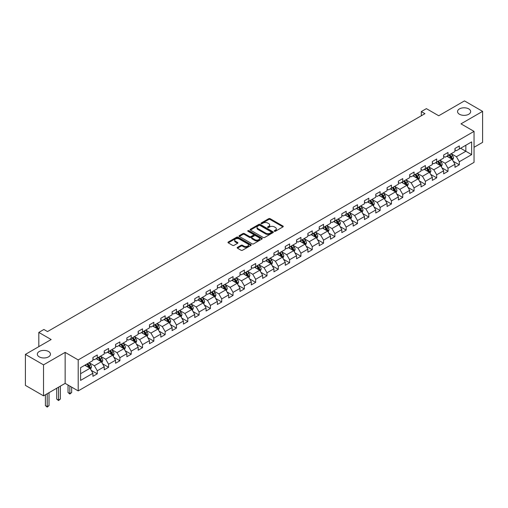 <?xml version="1.0" encoding="UTF-8"?>
<svg xmlns="http://www.w3.org/2000/svg" width="508" height="508" viewBox="0 0 508 508"><rect width="100%" height="100%" fill="white"/><g stroke="black" fill="none" stroke-linecap="round" stroke-linejoin="round"><path stroke-width="0.76" d="M274.403 231.261A0.705 0.406 0 0 0 275.399 231.261L282.962 226.892A1.01 0.584 0 0 0 283.254 226.479A1.01 0.584 0 0 0 282.962 226.066L270.148 218.669A1.01 0.584 0 0 0 268.726 218.669L261.156 223.037A0.705 0.406 0 0 0 262.153 223.615L263.131 223.05A3.219 1.861 0 0 1 267.691 223.05L268.757 223.666A3.219 1.861 0 0 1 269.704 224.981A3.219 1.861 0 0 1 268.757 226.295L267.779 226.86A0.705 0.406 0 0 0 268.776 227.438L269.754 226.873A3.219 1.861 0 0 1 274.314 226.873L275.38 227.489A3.219 1.861 0 0 1 276.32 228.803A3.219 1.861 0 0 1 275.38 230.118L274.403 230.683A0.705 0.406 0 0 0 274.403 231.261L274.403 230.683M48.533 351.504A6.566 3.791 0 0 0 41.383 350.679A6.566 3.791 0 0 0 37.332 354.184A6.566 3.791 0 0 0 39.249 356.864A6.566 3.791 0 0 0 46.406 357.683A6.566 3.791 0 0 0 50.457 354.184A6.566 3.791 0 0 0 48.533 351.504M468.751 108.896A6.566 3.791 0 0 0 461.594 108.077A6.566 3.791 0 0 0 457.543 111.576A6.566 3.791 0 0 0 459.467 114.256A6.566 3.791 0 0 0 466.617 115.075A6.566 3.791 0 0 0 470.668 111.576A6.566 3.791 0 0 0 468.751 108.896M237.471 247.358A1.01 0.584 0 0 0 237.179 247.771A1.01 0.584 0 0 0 237.471 248.183L241.065 250.26A1.01 0.584 0 0 0 242.487 250.26L250.889 245.408A1.01 0.584 0 0 0 251.187 244.996A1.01 0.584 0 0 0 250.889 244.583L238.074 237.185A1.01 0.584 0 0 0 236.652 237.185L228.251 242.037A1.01 0.584 0 0 0 227.959 242.449A1.01 0.584 0 0 0 228.251 242.856L232.594 245.364A1.01 0.584 0 0 0 234.017 245.364L237.611 243.288A1.01 0.584 0 0 0 237.909 242.881A1.01 0.584 0 0 0 237.611 242.468L235.458 241.224A2.692 1.556 0 0 1 234.671 240.125A2.692 1.556 0 0 1 236.334 238.69A2.692 1.556 0 0 1 239.268 239.027L247.707 243.897A2.692 1.556 0 0 1 248.495 244.996A2.692 1.556 0 0 1 246.831 246.431A2.692 1.556 0 0 1 243.897 246.094L242.487 245.281A1.01 0.584 0 0 0 241.065 245.281L237.471 247.358L237.471 248.183M474.04 147.295L482.6 142.354L482.6 111.366L464.471 100.895L438.721 115.761L426.39 108.642L421.316 111.576L424.942 113.671L47.523 331.572L43.891 329.476L38.818 332.41L38.818 346.647M43.529 364.858L43.529 395.846L65.145 383.369L65.145 352.381L43.529 364.858L25.4 354.394L51.149 339.528L38.818 332.41M65.145 352.381L78.2 359.918L474.04 131.382L474.04 162.369L78.2 390.906L78.2 359.918M482.6 111.366L460.985 123.844L474.04 131.382M263.207 237.477A1.01 0.584 0 0 0 264.63 237.477L273.031 232.626A1.01 0.584 0 0 0 273.323 232.213A1.01 0.584 0 0 0 273.031 231.8L260.217 224.403A1.01 0.584 0 0 0 258.794 224.403L250.393 229.254A1.01 0.584 0 0 0 250.095 229.667A1.01 0.584 0 0 0 250.393 230.08L263.207 237.477M248.215 231.413A0.705 0.406 0 0 1 248.933 231.508L248.933 230.67L261.963 238.195A1.01 0.584 0 0 1 262.255 238.608A1.01 0.584 0 0 1 261.963 239.014L253.562 243.865A1.01 0.584 0 0 1 252.133 243.865L239.319 236.468L242.919 234.41L242.919 233.572L239.319 235.649A1.01 0.584 0 0 0 239.027 236.055A1.01 0.584 0 0 0 239.319 236.468L239.319 235.649M242.919 234.41A1.01 0.584 0 0 1 244.342 234.41L244.342 233.572A1.01 0.584 0 0 0 242.919 233.572M244.342 233.572L249.536 236.569A1.01 0.584 0 0 0 250.958 236.569L253.346 235.191A1.01 0.584 0 0 0 253.638 234.785A1.01 0.584 0 0 0 253.346 234.372L247.936 231.248A0.705 0.406 0 0 1 248.933 230.67M43.529 395.846L25.4 385.375L25.4 354.394M91.218 370.326L97.276 373.818L97.276 370.764L104.235 366.744L104.235 369.799L108.585 367.29L108.585 364.23L115.551 360.21L115.551 363.271L119.901 360.756L119.901 357.702L126.86 353.682L126.86 356.737L131.216 354.222L131.216 351.168L138.176 347.148L138.176 350.202L142.526 347.694L142.526 344.634L149.492 340.614L149.492 343.675L153.841 341.16L153.841 338.106L160.807 334.086L160.807 337.141L165.157 334.626L165.157 331.572L172.117 327.552L172.117 330.606L176.473 328.098L176.473 325.037L183.432 321.018L183.432 324.079L187.782 321.564L187.782 318.51L194.748 314.49L194.748 317.544L199.098 315.03L199.098 311.976L206.064 307.956L206.064 311.01L210.414 308.502L210.414 305.441L217.373 301.422L217.373 304.483L221.729 301.968L221.729 298.914L228.689 294.894L228.689 297.948L233.039 295.434L233.039 292.379L240.005 288.36L240.005 291.414L244.354 288.906L244.354 285.845L251.314 281.826L251.314 284.886L255.67 282.372L255.67 279.317L262.63 275.298L262.63 278.352L266.979 275.838L266.979 272.783L273.945 268.764L273.945 271.818L278.295 269.31L278.295 266.249L285.261 262.23L285.261 265.29L289.611 262.776L289.611 259.721L296.57 255.702L296.57 258.756L300.926 256.242L300.926 253.187L307.886 249.168L307.886 252.222L312.236 249.714L312.236 246.653L319.202 242.634L319.202 245.694L323.552 243.18L323.552 240.125L330.511 236.106L330.511 239.16L334.867 236.645L334.867 233.591L341.827 229.572L341.827 232.626L346.177 230.118L346.177 227.057L353.143 223.037L353.143 226.098L357.492 223.584L357.492 220.529L364.458 216.51L364.458 219.564L368.808 217.049L368.808 213.995L375.768 209.975L375.768 213.03L380.124 210.522L380.124 207.461L387.083 203.441L387.083 206.502L391.433 203.987L391.433 200.933L398.399 196.914L398.399 199.968L402.749 197.453L402.749 194.399L409.715 190.379L409.715 193.434L414.064 190.925L414.064 187.865L421.024 183.845L421.024 186.906L425.38 184.391L425.38 181.337L432.34 177.317L432.34 180.372L436.69 177.857L436.69 174.803L443.655 170.783L443.655 173.838L448.005 171.329L448.005 168.269L454.965 164.249L454.965 167.31L459.321 164.795L459.321 161.741L471.646 154.623L471.646 141.891L465.849 145.244L465.849 151.27L471.646 154.623M97.276 373.818L92.92 376.333L92.92 373.278L80.594 380.397L80.594 367.665L92.92 360.547L92.92 357.492L97.276 354.978L97.276 358.032L104.235 354.012L104.235 350.958L108.585 348.444L108.585 351.504L115.551 347.485L115.551 344.424L119.901 341.916L119.901 344.97L126.86 340.951L126.86 337.896L131.216 335.382L131.216 338.436L138.176 334.416L138.176 331.362L142.526 328.847L142.526 331.908L149.492 327.889L149.492 324.828L153.841 322.32L153.841 325.374L160.807 321.354L160.807 318.3L165.157 315.786L165.157 318.84L172.117 314.82L172.117 311.766L176.473 309.251L176.473 312.312L183.432 308.293L183.432 305.232L187.782 302.724L187.782 305.778L194.748 301.758L194.748 298.704L199.098 296.189L199.098 299.244L206.064 295.224L206.064 292.17L210.414 289.655L210.414 292.716L217.373 288.696L217.373 285.636L221.729 283.127L221.729 286.182L228.689 282.162L228.689 279.108L233.039 276.593L233.039 279.648L240.005 275.628L240.005 272.574L244.354 270.059L244.354 273.12L251.314 269.1L251.314 266.04L255.67 263.531L255.67 266.586L262.63 262.566L262.63 259.512L266.979 256.997L266.979 260.052L273.945 256.032L273.945 252.978L278.295 250.463L278.295 253.524L285.261 249.504L285.261 246.444L289.611 243.935L289.611 246.99L296.57 242.97L296.57 239.916L300.926 237.401L300.926 240.455L307.886 236.436L307.886 233.382L312.236 230.867L312.236 233.928L319.202 229.908L319.202 226.847L323.552 224.339L323.552 227.394L330.511 223.374L330.511 220.32L334.867 217.805L334.867 220.859L341.827 216.84L341.827 213.785L346.177 211.271L346.177 214.332L353.143 210.312L353.143 207.251L357.492 204.743L357.492 207.797L364.458 203.778L364.458 200.724L368.808 198.209L368.808 201.263L375.768 197.244L375.768 194.189L380.124 191.675L380.124 194.735L387.083 190.716L387.083 187.655L391.433 185.147L391.433 188.201L398.399 184.182L398.399 181.127L402.749 178.613L402.749 181.667L409.715 177.648L409.715 174.593L414.064 172.079L414.064 175.139L421.024 171.12L421.024 168.059L425.38 165.551L425.38 168.605L432.34 164.586L432.34 161.531L436.69 159.017L436.69 162.071L443.655 158.052L443.655 154.997L448.005 152.483L448.005 155.543L454.965 151.524L454.965 148.463L459.321 145.955L459.321 149.009L471.646 141.891M96.114 358.705L101.333 361.721L94.374 365.741L89.148 362.725M92.92 358.87L94.374 359.708L97.276 358.032M94.374 365.741L97.276 370.764M101.333 361.721L104.235 366.744M107.423 352.171L112.649 355.187L105.683 359.207L100.463 356.191M104.235 352.342L105.683 353.181L108.585 351.504M105.683 359.207L108.585 364.23M112.649 355.187L115.551 360.21M118.739 345.643L123.965 348.653L116.999 352.673L111.779 349.663M115.551 345.808L116.999 346.647L119.901 344.97M116.999 352.673L119.901 357.702M123.965 348.653L126.86 353.682M130.054 339.109L135.274 342.125L128.314 346.145L123.088 343.129M126.86 339.274L128.314 340.112L131.216 338.436M128.314 346.145L131.216 351.168M135.274 342.125L138.176 347.148M141.37 332.575L146.59 335.591L139.63 339.611L134.404 336.594M138.176 332.746L139.63 333.585L142.526 331.908M139.63 339.611L142.526 344.634M146.59 335.591L149.492 340.614M152.679 326.047L157.905 329.057L150.939 333.077L145.72 330.067M149.492 326.212L150.939 327.05L153.841 325.374M150.939 333.077L153.841 338.106M157.905 329.057L160.807 334.086M163.995 319.513L169.215 322.529L162.255 326.549L157.036 323.533M160.807 319.678L162.255 320.516L165.157 318.84M162.255 326.549L165.157 331.572M169.215 322.529L172.117 327.552M175.311 312.979L180.531 315.995L173.571 320.015L168.345 316.998M172.117 313.15L173.571 313.988L176.473 312.312M173.571 320.015L176.473 325.037M180.531 315.995L183.432 321.018M186.626 306.451L191.846 309.461L184.88 313.48L179.661 310.471M183.432 306.616L184.88 307.454L187.782 305.778M184.88 313.48L187.782 318.51M191.846 309.461L194.748 314.49M197.936 299.917L203.162 302.933L196.196 306.953L190.976 303.936M194.748 300.082L196.196 300.92L199.098 299.244M196.196 306.953L199.098 311.976M203.162 302.933L206.064 307.956M209.252 293.383L214.471 296.399L207.512 300.418L202.292 297.402M206.064 293.554L207.512 294.392L210.414 292.716M207.512 300.418L210.414 305.441M214.471 296.399L217.373 301.422M220.567 286.855L225.787 289.865L218.827 293.884L213.601 290.874M217.373 287.02L218.827 287.858L221.729 286.182M218.827 293.884L221.729 298.914M225.787 289.865L228.689 294.894M231.877 280.321L237.103 283.337L230.137 287.357L224.917 284.34M228.689 280.486L230.137 281.324L233.039 279.648M230.137 287.357L233.039 292.379M237.103 283.337L240.005 288.36M243.192 273.787L248.418 276.803L241.452 280.822L236.233 277.806M240.005 273.958L241.452 274.796L244.354 273.12M241.452 280.822L244.354 285.845M248.418 276.803L251.314 281.826M254.508 267.259L259.728 270.269L252.768 274.288L247.542 271.278M251.314 267.424L252.768 268.262L255.67 266.586M252.768 274.288L255.67 279.317M259.728 270.269L262.63 275.298M265.824 260.725L271.043 263.741L264.084 267.76L258.858 264.744M262.63 260.89L264.084 261.728L266.979 260.052M264.084 267.76L266.979 272.783M271.043 263.741L273.945 268.764M277.133 254.191L282.359 257.207L275.393 261.226L270.173 258.21M273.945 254.362L275.393 255.2L278.295 253.524M275.393 261.226L278.295 266.249M282.359 257.207L285.261 262.23M288.449 247.663L293.668 250.673L286.709 254.692L281.489 251.682M285.261 247.828L286.709 248.666L289.611 246.99M286.709 254.692L289.611 259.721M293.668 250.673L296.57 255.702M299.764 241.129L304.984 244.145L298.025 248.164L292.799 245.148M296.57 241.294L298.025 242.132L300.926 240.455M298.025 248.164L300.926 253.187M304.984 244.145L307.886 249.168M311.08 234.594L316.3 237.611L309.334 241.63L304.114 238.614M307.886 234.766L309.334 235.604L312.236 233.928M309.334 241.63L312.236 246.653M316.3 237.611L319.202 242.634M322.389 228.067L327.616 231.076L320.65 235.096L315.43 232.086M319.202 228.232L320.65 229.07L323.552 227.394M320.65 235.096L323.552 240.125M327.616 231.076L330.511 236.106M333.705 221.532L338.925 224.549L331.965 228.568L326.746 225.552M330.511 221.698L331.965 222.536L334.867 220.859M331.965 228.568L334.867 233.591M338.925 224.549L341.827 229.572M345.021 214.998L350.241 218.015L343.281 222.034L338.055 219.018M341.827 215.17L343.281 216.008L346.177 214.332M343.281 222.034L346.177 227.057M350.241 218.015L353.143 223.037M356.33 208.471L361.556 211.48L354.59 215.5L349.371 212.49M353.143 208.636L354.59 209.474L357.492 207.797M354.59 215.5L357.492 220.529M361.556 211.48L364.458 216.51M367.646 201.936L372.872 204.953L365.906 208.972L360.686 205.956M364.458 202.101L365.906 202.94L368.808 201.263M365.906 208.972L368.808 213.995M372.872 204.953L375.768 209.975M378.962 195.402L384.181 198.418L377.222 202.438L371.996 199.422M375.768 195.574L377.222 196.406L380.124 194.735M377.222 202.438L380.124 207.461M384.181 198.418L387.083 203.441M390.277 188.874L395.497 191.884L388.537 195.904L383.311 192.894M387.083 189.04L388.537 189.878L391.433 188.201M388.537 195.904L391.433 200.933M395.497 191.884L398.399 196.914M401.587 182.34L406.813 185.356L399.847 189.376L394.627 186.36M398.399 182.505L399.847 183.344L402.749 181.667M399.847 189.376L402.749 194.399M406.813 185.356L409.715 190.379M412.902 175.806L418.122 178.822L411.163 182.842L405.943 179.826M409.715 175.978L411.163 176.809L414.064 175.139M411.163 182.842L414.064 187.865M418.122 178.822L421.024 183.845M424.218 169.278L429.438 172.288L422.478 176.308L417.252 173.298M421.024 169.443L422.478 170.282L425.38 168.605M422.478 176.308L425.38 181.337M429.438 172.288L432.34 177.317M435.534 162.744L440.754 165.76L433.788 169.78L428.568 166.764M432.34 162.909L433.788 163.747L436.69 162.071M433.788 169.78L436.69 174.803M440.754 165.76L443.655 170.783M446.843 156.21L452.069 159.226L445.103 163.246L439.884 160.23M443.655 156.381L445.103 157.213L448.005 155.543M445.103 163.246L448.005 168.269M452.069 159.226L454.965 164.249M460.623 148.253L465.849 151.27L456.419 156.712L451.199 153.702M454.965 149.847L456.419 150.686L459.321 149.009M456.419 156.712L459.321 161.741M65.145 383.369L78.2 390.906M421.316 111.576L421.316 115.761M80.594 373.697L90.018 368.249L84.798 365.239M90.018 368.249L92.92 373.278M453.263 161.296L459.321 164.795M441.947 167.831L448.005 171.329M430.638 174.365L436.69 177.857M419.322 180.892L425.38 184.391M408.007 187.427L414.064 190.925M396.691 193.961L402.749 197.453M385.382 200.489L391.433 203.987M374.066 207.023L380.124 210.522M362.75 213.557L368.808 217.049M351.441 220.085L357.492 223.584M340.125 226.619L346.177 230.118M328.809 233.153L334.867 236.645M317.494 239.681L323.552 243.18M306.184 246.215L312.236 249.714M294.869 252.749L300.926 256.242M283.553 259.277L289.611 262.776M272.237 265.811L278.295 269.31M260.928 272.345L266.979 275.838M249.612 278.873L255.67 282.372M238.296 285.407L244.354 288.906M226.987 291.941L233.039 295.434M215.671 298.469L221.729 301.968M204.356 305.003L210.414 308.502M193.04 311.537L199.098 315.03M181.731 318.072L187.782 321.564M170.415 324.599L176.473 328.098M159.099 331.133L165.157 334.626M147.784 337.668L153.841 341.16M136.474 344.195L142.526 347.694M125.159 350.73L131.216 354.222M113.843 357.264L119.901 360.756M102.533 363.791L108.585 367.29M274.682 231.356L275.38 230.956A3.219 1.861 0 0 0 276.32 229.641L276.32 228.803M269.704 224.981L269.704 225.819A3.219 1.861 0 0 1 268.757 227.133L268.059 227.533M282.962 226.066L282.962 226.892L270.148 219.507A1.01 0.584 0 0 0 268.726 219.507L261.442 223.711M273.031 231.8L273.031 232.626L260.217 225.241A1.01 0.584 0 0 0 258.794 225.241L250.406 230.086M271.253 232.499A0.705 0.406 0 0 0 271.253 231.927L260.001 225.431A0.705 0.406 0 0 0 259.004 225.431L257.975 226.028A3.219 1.861 0 0 0 257.029 227.343A3.219 1.861 0 0 0 257.975 228.657L265.659 233.096A3.219 1.861 0 0 0 270.218 233.096L271.253 232.499L271.253 233.337A0.705 0.406 0 0 0 271.456 233.051L271.456 232.213M257.029 227.343L257.029 228.181A3.219 1.861 0 0 0 257.975 229.495L257.975 228.657M271.253 233.337L270.218 233.934A3.219 1.861 0 0 1 265.659 233.934L257.975 229.495M244.342 234.41L249.536 237.407A1.01 0.584 0 0 0 250.958 237.407L253.346 236.029A1.01 0.584 0 0 0 253.638 235.623L253.638 234.785M248.933 231.508L261.944 239.027M254.927 239.681A2.692 1.556 0 0 0 257.867 240.024A2.692 1.556 0 0 0 259.524 238.582A2.692 1.556 0 0 0 258.737 237.484L255.765 235.769A1.01 0.584 0 0 0 254.343 235.769L251.955 237.147A1.01 0.584 0 0 0 251.663 237.56A1.01 0.584 0 0 0 251.955 237.966L254.927 239.681L254.927 240.519A2.692 1.556 0 0 0 257.867 240.856A2.692 1.556 0 0 0 259.524 239.42L259.524 238.582M251.663 237.56L251.663 238.392A1.01 0.584 0 0 0 251.955 238.804L251.955 237.966M254.927 240.519L251.955 238.804M248.495 244.996L248.495 245.834A2.692 1.556 0 0 1 246.831 247.269A2.692 1.556 0 0 1 243.897 246.932L242.487 246.12A1.01 0.584 0 0 0 241.065 246.12L237.484 248.19M234.671 240.125L234.671 240.963A2.692 1.556 0 0 0 235.458 242.062L235.458 241.224M237.598 243.3L235.458 242.062M250.876 245.415L238.074 238.023A1.01 0.584 0 0 0 236.652 238.023L228.263 242.868L228.251 242.037M452.641 160.217L453.504 158.045A2.718 1.568 -120 0 0 452.634 155.734L451.136 153.733M448.526 157.182L447.51 155.829M448.888 155.029L450.386 157.029A2.718 1.568 60 0 1 451.168 158.661L452.037 158.159A2.718 1.568 -120 0 0 451.256 156.528L449.758 154.527M449.078 154.921L450.742 157.137A1.384 0.8 60 0 1 450.99 157.556L452.037 158.159M441.325 166.751L442.189 164.579A2.718 1.568 -120 0 0 441.319 162.262L439.826 160.268M437.217 163.716L436.201 162.357M437.579 161.563L439.071 163.563A2.718 1.568 60 0 1 439.852 165.195L440.722 164.694A2.718 1.568 -120 0 0 439.941 163.055L438.448 161.061M437.763 161.455L439.426 163.671A1.384 0.8 60 0 1 439.68 164.09L440.722 164.694M430.009 173.285L430.873 171.107A2.718 1.568 -120 0 0 430.009 168.796L428.511 166.795M425.901 170.25L424.885 168.891M426.263 168.097L427.761 170.091A2.718 1.568 60 0 1 428.536 171.729L429.406 171.228A2.718 1.568 -120 0 0 428.631 169.589L427.133 167.589M426.453 167.983L428.111 170.199A1.384 0.8 60 0 1 428.365 170.624L429.406 171.228M418.7 179.813L419.564 177.641A2.718 1.568 -120 0 0 418.694 175.33L417.195 173.33M414.585 176.778L413.569 175.425M414.947 174.625L416.446 176.625A2.718 1.568 60 0 1 417.22 178.257L418.09 177.756A2.718 1.568 -120 0 0 417.316 176.124L415.817 174.123M415.138 174.517L416.795 176.733A1.384 0.8 60 0 1 417.049 177.152L418.09 177.756M407.384 186.347L408.248 184.175A2.718 1.568 -120 0 0 407.378 181.858L405.879 179.864M403.276 183.312L402.253 181.953M403.631 181.159L405.13 183.159A2.718 1.568 60 0 1 405.911 184.791L406.781 184.29A2.718 1.568 -120 0 0 406 182.658L404.501 180.657M403.822 181.051L405.486 183.267A1.384 0.8 60 0 1 405.733 183.686L406.781 184.29M396.069 192.881L396.932 190.703A2.718 1.568 -120 0 0 396.062 188.392L394.57 186.392M391.96 189.846L390.944 188.487M392.322 187.693L393.814 189.687A2.718 1.568 60 0 1 394.595 191.326L395.465 190.824A2.718 1.568 -120 0 0 394.684 189.186L393.192 187.185M392.513 187.579L394.17 189.801A1.384 0.8 60 0 1 394.424 190.221L395.465 190.824M384.759 199.409L385.616 197.237A2.718 1.568 -120 0 0 384.753 194.926L383.254 192.926M380.644 196.374L379.628 195.021M381.006 194.221L382.505 196.221A2.718 1.568 60 0 1 383.28 197.853L384.15 197.352A2.718 1.568 -120 0 0 383.375 195.72L381.876 193.719M381.197 194.113L382.854 196.329A1.384 0.8 60 0 1 383.108 196.748L384.15 197.352M373.444 205.943L374.307 203.771A2.718 1.568 -120 0 0 373.437 201.454L371.939 199.46M369.329 202.908L368.313 201.549M369.691 200.755L371.189 202.756A2.718 1.568 60 0 1 371.97 204.387L372.84 203.886A2.718 1.568 -120 0 0 372.059 202.254L370.561 200.254M369.881 200.647L371.545 202.863A1.384 0.8 60 0 1 371.793 203.283L372.84 203.886M362.128 212.477L362.991 210.299A2.718 1.568 -120 0 0 362.121 207.988L360.629 205.988M358.019 209.442L357.003 208.083M358.381 207.289L359.874 209.283A2.718 1.568 60 0 1 360.655 210.922L361.525 210.42A2.718 1.568 -120 0 0 360.744 208.782L359.251 206.788M358.565 207.175L360.229 209.398A1.384 0.8 60 0 1 360.477 209.817L361.525 210.42M350.812 219.005L351.676 216.833A2.718 1.568 -120 0 0 350.812 214.522L349.314 212.522M346.704 215.97L345.688 214.617M347.066 213.817L348.564 215.817A2.718 1.568 60 0 1 349.339 217.449L350.209 216.948A2.718 1.568 -120 0 0 349.434 215.316L347.936 213.316M347.256 213.709L348.913 215.925A1.384 0.8 60 0 1 349.167 216.344L350.209 216.948M339.503 225.539L340.36 223.368A2.718 1.568 -120 0 0 339.496 221.05L337.998 219.056M335.388 222.504L334.372 221.145M335.75 220.351L337.249 222.352A2.718 1.568 60 0 1 338.023 223.984L338.893 223.482A2.718 1.568 -120 0 0 338.118 221.85L336.62 219.85M335.94 220.243L337.598 222.46A1.384 0.8 60 0 1 337.852 222.879L338.893 223.482M328.187 232.073L329.051 229.895A2.718 1.568 -120 0 0 328.181 227.584L326.682 225.584M324.072 229.038L323.056 227.679M324.434 226.886L325.933 228.879A2.718 1.568 60 0 1 326.714 230.518L327.584 230.016A2.718 1.568 -120 0 0 326.803 228.378L325.304 226.384M324.625 226.771L326.288 228.994A1.384 0.8 60 0 1 326.536 229.413L327.584 230.016M316.871 238.601L317.735 236.43A2.718 1.568 -120 0 0 316.865 234.118L315.373 232.118M312.763 235.566L311.747 234.213M313.125 233.413L314.617 235.414A2.718 1.568 60 0 1 315.398 237.046L316.268 236.544A2.718 1.568 -120 0 0 315.487 234.912L313.995 232.912M313.309 233.305L314.973 235.521A1.384 0.8 60 0 1 315.227 235.941L316.268 236.544M305.556 245.135L306.419 242.964A2.718 1.568 -120 0 0 305.556 240.646L304.057 238.652M301.447 242.1L300.431 240.741M301.809 239.947L303.308 241.948A2.718 1.568 60 0 1 304.082 243.58L304.952 243.078A2.718 1.568 -120 0 0 304.178 241.446L302.679 239.446M302 239.839L303.657 242.056A1.384 0.8 60 0 1 303.911 242.475L304.952 243.078M294.246 251.67L295.11 249.492A2.718 1.568 -120 0 0 294.24 247.18L292.741 245.18M290.132 248.634L289.115 247.275M290.493 246.482L291.992 248.476A2.718 1.568 60 0 1 292.767 250.114L293.637 249.612A2.718 1.568 -120 0 0 292.862 247.974L291.363 245.98M290.684 246.367L292.348 248.59A1.384 0.8 60 0 1 292.595 249.009L293.637 249.612M282.931 258.197L283.794 256.026A2.718 1.568 -120 0 0 282.924 253.714L281.432 251.714M278.822 255.162L277.8 253.809M279.178 253.009L280.676 255.01A2.718 1.568 60 0 1 281.457 256.642L282.327 256.14A2.718 1.568 -120 0 0 281.546 254.508L280.048 252.508M279.368 252.901L281.032 255.118A1.384 0.8 60 0 1 281.28 255.537L282.327 256.14M271.615 264.731L272.478 262.56A2.718 1.568 -120 0 0 271.615 260.242L270.116 258.248M267.506 261.696L266.49 260.337M267.868 259.544L269.361 261.544A2.718 1.568 60 0 1 270.142 263.176L271.012 262.674A2.718 1.568 -120 0 0 270.237 261.042L268.738 259.042M268.059 259.436L269.716 261.652A1.384 0.8 60 0 1 269.97 262.071L271.012 262.674M260.306 271.266L261.163 269.088A2.718 1.568 -120 0 0 260.299 266.776L258.801 264.776M256.191 268.23L255.175 266.871M256.553 266.078L258.051 268.072A2.718 1.568 60 0 1 258.826 269.71L259.696 269.208A2.718 1.568 -120 0 0 258.921 267.57L257.423 265.576M256.743 265.963L258.401 268.186A1.384 0.8 60 0 1 258.655 268.605L259.696 269.208M248.99 277.793L249.853 275.622A2.718 1.568 -120 0 0 248.984 273.31L247.485 271.31M244.875 274.758L243.859 273.406M245.237 272.606L246.736 274.606A2.718 1.568 60 0 1 247.517 276.238L248.387 275.736A2.718 1.568 -120 0 0 247.606 274.104L246.107 272.104M245.428 272.498L247.091 274.714A1.384 0.8 60 0 1 247.339 275.133L248.387 275.736M237.674 284.328L238.538 282.156A2.718 1.568 -120 0 0 237.668 279.838L236.176 277.844M233.566 281.292L232.55 279.933M233.928 279.14L235.42 281.14A2.718 1.568 60 0 1 236.201 282.772L237.071 282.27A2.718 1.568 -120 0 0 236.29 280.638L234.798 278.638M234.112 279.032L235.776 281.248A1.384 0.8 60 0 1 236.029 281.667L237.071 282.27M226.358 290.862L227.222 288.684A2.718 1.568 -120 0 0 226.358 286.372L224.86 284.372M222.25 287.826L221.234 286.468M222.612 285.674L224.111 287.668A2.718 1.568 60 0 1 224.885 289.306L225.755 288.804A2.718 1.568 -120 0 0 224.981 287.166L223.482 285.172M222.802 285.56L224.46 287.782A1.384 0.8 60 0 1 224.714 288.201L225.755 288.804M215.049 297.39L215.906 295.218A2.718 1.568 -120 0 0 215.043 292.906L213.544 290.906M210.934 294.354L209.918 293.002M211.296 292.202L212.795 294.202A2.718 1.568 60 0 1 213.57 295.834L214.44 295.332A2.718 1.568 -120 0 0 213.665 293.7L212.166 291.7M211.487 292.094L213.144 294.31A1.384 0.8 60 0 1 213.398 294.729L214.44 295.332M203.733 303.924L204.597 301.752A2.718 1.568 -120 0 0 203.727 299.434L202.228 297.44M199.619 300.888L198.603 299.529M199.981 298.736L201.479 300.736A2.718 1.568 60 0 1 202.26 302.368L203.13 301.866A2.718 1.568 -120 0 0 202.349 300.234L200.851 298.234M200.171 298.628L201.835 300.844A1.384 0.8 60 0 1 202.082 301.263L203.13 301.866M192.418 310.458L193.281 308.28A2.718 1.568 -120 0 0 192.411 305.968L190.919 303.968M188.309 307.423L187.293 306.064M188.671 305.27L190.163 307.264A2.718 1.568 60 0 1 190.945 308.902L191.814 308.4A2.718 1.568 -120 0 0 191.033 306.762L189.541 304.768M188.855 305.156L190.519 307.378A1.384 0.8 60 0 1 190.773 307.797L191.814 308.4M181.102 316.986L181.966 314.814A2.718 1.568 -120 0 0 181.102 312.503L179.603 310.502M176.994 313.95L175.978 312.598M177.356 311.798L178.854 313.798A2.718 1.568 60 0 1 179.629 315.43L180.499 314.928A2.718 1.568 -120 0 0 179.724 313.296L178.225 311.296M177.546 311.69L179.203 313.906A1.384 0.8 60 0 1 179.457 314.325L180.499 314.928M169.793 323.52L170.656 321.348A2.718 1.568 -120 0 0 169.786 319.03L168.288 317.036M165.678 320.485L164.662 319.126M166.04 318.332L167.538 320.332A2.718 1.568 60 0 1 168.313 321.964L169.183 321.462A2.718 1.568 -120 0 0 168.408 319.83L166.91 317.83M166.23 318.224L167.894 320.44A1.384 0.8 60 0 1 168.142 320.859L169.183 321.462M158.477 330.054L159.341 327.876A2.718 1.568 -120 0 0 158.471 325.565L156.978 323.564M154.369 327.019L153.346 325.66M154.724 324.866L156.223 326.86A2.718 1.568 60 0 1 157.004 328.498L157.874 327.997A2.718 1.568 -120 0 0 157.093 326.358L155.6 324.364M154.915 324.752L156.578 326.974A1.384 0.8 60 0 1 156.826 327.393L157.874 327.997M147.161 336.582L148.025 334.41A2.718 1.568 -120 0 0 147.161 332.099L145.663 330.098M143.053 333.546L142.037 332.194M143.415 331.394L144.907 333.394A2.718 1.568 60 0 1 145.688 335.026L146.558 334.524A2.718 1.568 -120 0 0 145.783 332.892L144.285 330.892M143.605 331.286L145.263 333.502A1.384 0.8 60 0 1 145.517 333.921L146.558 334.524M135.852 343.116L136.709 340.944A2.718 1.568 -120 0 0 135.846 338.626L134.347 336.633M131.737 340.081L130.721 338.722M132.099 337.928L133.598 339.928A2.718 1.568 60 0 1 134.372 341.56L135.242 341.059A2.718 1.568 -120 0 0 134.468 339.427L132.969 337.426M132.29 337.82L133.947 340.036A1.384 0.8 60 0 1 134.201 340.455L135.242 341.059M124.536 349.65L125.4 347.472A2.718 1.568 -120 0 0 124.53 345.161L123.031 343.16M120.421 346.615L119.405 345.256M120.783 344.462L122.282 346.456A2.718 1.568 60 0 1 123.063 348.094L123.933 347.593A2.718 1.568 -120 0 0 123.152 345.954L121.653 343.96M120.974 344.348L122.638 346.57A1.384 0.8 60 0 1 122.885 346.989L123.933 347.593M113.221 356.178L114.084 354.006A2.718 1.568 -120 0 0 113.214 351.695L111.722 349.695M109.112 353.143L108.096 351.79M109.474 350.99L110.966 352.99A2.718 1.568 60 0 1 111.747 354.628L112.617 354.12A2.718 1.568 -120 0 0 111.836 352.489L110.344 350.488M109.658 350.882L111.322 353.098A1.384 0.8 60 0 1 111.576 353.517L112.617 354.12M69.844 386.08L69.844 393.579L71.66 392.532L71.66 387.128M71.66 392.532L69.844 394.037L68.028 392.532L68.028 385.032M68.028 392.532L69.844 393.579L69.844 394.037M101.905 362.712L102.768 360.54A2.718 1.568 -120 0 0 101.905 358.223L100.406 356.229M97.796 359.677L96.78 358.318M98.158 357.524L99.657 359.524A2.718 1.568 60 0 1 100.432 361.156L101.302 360.655A2.718 1.568 -120 0 0 100.527 359.023L99.028 357.022M98.349 357.416L100.006 359.632A1.384 0.8 60 0 1 100.26 360.051L101.302 360.655M58.528 387.185L58.528 400.107L60.344 399.059L60.344 386.137M60.344 399.059L58.528 400.571L56.718 399.059L56.718 388.233M56.718 399.059L58.528 400.107L58.528 400.571M90.595 369.246L91.453 367.068A2.718 1.568 -120 0 0 90.589 364.757L89.091 362.756M86.481 366.211L85.465 364.852M86.843 364.058L88.341 366.052A2.718 1.568 60 0 1 89.116 367.69L89.986 367.189A2.718 1.568 -120 0 0 89.211 365.55L87.713 363.557M87.033 363.944L88.69 366.166A1.384 0.8 60 0 1 88.944 366.585L89.986 367.189M47.219 393.719L47.219 406.641L49.028 405.594L49.028 392.671M49.028 405.594L47.219 407.105L45.403 405.594L45.403 394.767M45.403 405.594L47.219 406.641L47.219 407.105M275.38 230.956L275.38 230.118M267.779 227.438L267.779 226.86M268.757 227.133L268.757 226.295M261.156 223.615L261.156 223.037M268.726 219.507L268.726 218.669M270.148 219.507L270.148 218.669M250.393 230.08L250.393 229.254M258.794 225.241L258.794 224.403M260.217 225.241L260.217 224.403M265.659 233.934L265.659 233.096M270.218 233.934L270.218 233.096M249.536 237.407L249.536 236.569M250.958 237.407L250.958 236.569M253.346 236.029L253.346 235.191M261.963 239.014L261.963 238.195M241.065 246.12L241.065 245.281M242.487 246.12L242.487 245.281M243.897 246.932L243.897 246.094M237.611 243.288L237.611 242.468M236.652 238.023L236.652 237.185M238.074 238.023L238.074 237.185M250.889 245.408L250.889 244.583M451.796 159.074L453.485 158.096M451.256 156.528L452.634 155.734M449.326 157.645L450.386 157.029M440.487 165.602L442.17 164.63M439.941 163.055L441.319 162.262M438.01 164.173L439.071 163.563M429.171 172.136L430.854 171.164M428.631 169.589L430.009 168.796M426.695 170.707L427.761 170.091M417.855 178.67L419.545 177.692M417.316 176.124L418.694 175.33M415.379 177.241L416.446 176.625M406.54 185.198L408.229 184.226M406 182.658L407.378 181.858M404.07 183.769L405.13 183.159M395.23 191.732L396.913 190.76M394.684 189.186L396.062 188.392M392.754 190.303L393.814 189.687M383.915 198.266L385.604 197.288M383.375 195.72L384.753 194.926M381.438 196.837L382.505 196.221M372.599 204.794L374.288 203.822M372.059 202.254L373.437 201.454M370.129 203.365L371.189 202.756M361.29 211.328L362.972 210.356M360.744 208.782L362.121 207.988M358.813 209.899L359.874 209.283M349.974 217.862L351.657 216.884M349.434 215.316L350.812 214.522M347.497 216.433L348.564 215.817M338.658 224.39L340.347 223.418M338.118 221.85L339.496 221.05M336.182 222.961L337.249 222.352M327.343 230.924L329.032 229.953M326.803 228.378L328.181 227.584M324.872 229.495L325.933 228.879M316.033 237.458L317.716 236.48M315.487 234.912L316.865 234.118M313.557 236.029L314.617 235.414M304.717 243.986L306.4 243.014M304.178 241.446L305.556 240.646M302.241 242.557L303.308 241.948M293.402 250.52L295.091 249.549M292.862 247.974L294.24 247.18M290.925 249.091L291.992 248.476M282.086 257.054L283.775 256.076M281.546 254.508L282.924 253.714M279.616 255.626L280.676 255.01M270.777 263.582L272.459 262.611M270.237 261.042L271.615 260.242M268.3 262.153L269.361 261.544M259.461 270.116L261.15 269.145M258.921 267.57L260.299 266.776M256.984 268.688L258.051 268.072M248.145 276.65L249.834 275.673M247.606 274.104L248.984 273.31M245.675 275.222L246.736 274.606M236.836 283.178L238.519 282.207M236.29 280.638L237.668 279.838M234.359 281.75L235.42 281.14M225.52 289.712L227.203 288.741M224.981 287.166L226.358 286.372M223.044 288.284L224.111 287.668M214.205 296.247L215.894 295.269M213.665 293.7L215.043 292.906M211.728 294.818L212.795 294.202M202.889 302.774L204.578 301.803M202.349 300.234L203.727 299.434M200.419 301.346L201.479 300.736M191.579 309.309L193.262 308.337M191.033 306.762L192.411 305.968M189.103 307.88L190.163 307.264M180.264 315.843L181.947 314.865M179.724 313.296L181.102 312.503M177.787 314.414L178.854 313.798M168.948 322.37L170.637 321.399M168.408 319.83L169.786 319.03M166.478 320.942L167.538 320.332M157.632 328.905L159.322 327.933M157.093 326.358L158.471 325.565M155.162 327.476L156.223 326.86M146.323 335.439L148.006 334.461M145.783 332.892L147.161 332.099M143.847 334.01L144.907 333.394M135.007 341.967L136.696 340.995M134.468 339.427L135.846 338.626M132.531 340.538L133.598 339.928M123.692 348.501L125.381 347.529M123.152 345.954L124.53 345.161M121.222 347.072L122.282 346.456M112.382 355.035L114.065 354.057M111.836 352.489L113.214 351.695M109.906 353.606L110.966 352.99M101.067 361.563L102.749 360.591M100.527 359.023L101.905 358.223M98.59 360.134L99.657 359.524M89.751 368.097L91.44 367.125M89.211 365.55L90.589 364.757M87.274 366.668L88.341 366.052"/></g></svg>

